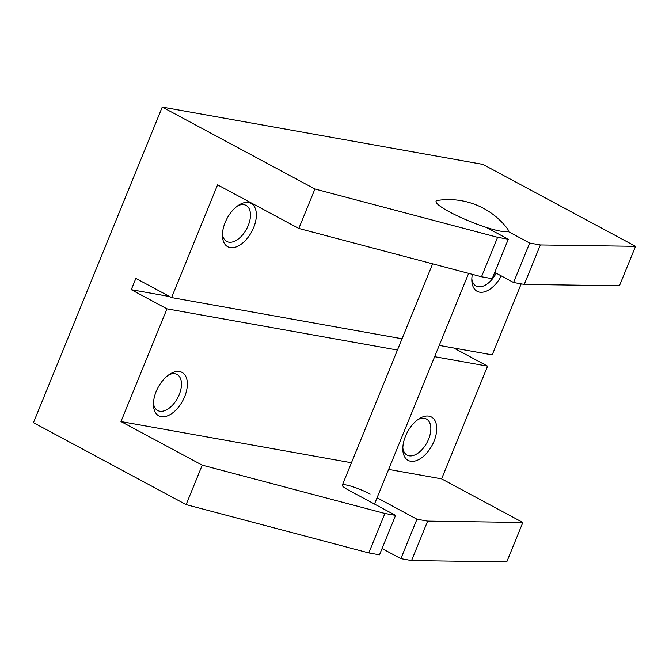 <?xml version="1.0" encoding="UTF-8"?>
<svg xmlns="http://www.w3.org/2000/svg" width="669" height="669" viewBox="0 0 669 669"><rect width="100%" height="100%" fill="white"/><g stroke="black" fill="none" stroke-linecap="round" stroke-linejoin="round"><path stroke-width="1" d="M222.451 234.275A20.463 11.632 118.2 0 0 226.707 241.442A20.463 11.632 118.2 0 0 228.739 242.145A20.463 11.632 118.2 0 0 247.471 227.243A20.463 11.632 118.2 0 0 246.058 205.383A20.463 11.632 118.2 0 0 244.026 204.689A20.463 11.632 118.2 0 0 237.738 205.801M248.6 202.49A24.628 13.999 -61.8 0 1 253.651 227.585A24.628 13.999 -61.8 0 1 230.203 247.58A24.628 13.999 -61.8 0 1 222.459 236.157A24.628 13.999 -61.8 0 1 239.301 204.773A24.628 13.999 -61.8 0 1 248.6 202.49M471.829 278.856A20.463 11.632 118.2 0 0 476.085 286.023A20.463 11.632 118.2 0 0 478.118 286.725A20.463 11.632 118.2 0 0 496.181 273.161M501.282 275.904A24.628 13.999 -61.8 0 1 479.581 292.161A24.628 13.999 -61.8 0 1 471.837 280.737A24.628 13.999 -61.8 0 1 472.347 274.34M153.452 403.357A20.463 11.632 118.2 0 0 157.7 410.523A20.463 11.632 118.2 0 0 159.732 411.226A20.463 11.632 118.2 0 0 178.472 396.316A20.463 11.632 118.2 0 0 177.059 374.464A20.463 11.632 118.2 0 0 175.027 373.762A20.463 11.632 118.2 0 0 168.73 374.883M179.601 371.571A24.628 13.999 -61.8 0 1 184.652 396.667A24.628 13.999 -61.8 0 1 161.204 416.662A24.628 13.999 -61.8 0 1 153.46 405.238A24.628 13.999 -61.8 0 1 170.302 373.854A24.628 13.999 -61.8 0 1 179.601 371.571M402.83 447.937A20.463 11.632 118.2 0 0 407.087 455.104A20.463 11.632 118.2 0 0 409.119 455.806A20.463 11.632 118.2 0 0 427.851 440.896A20.463 11.632 118.2 0 0 426.437 419.045A20.463 11.632 118.2 0 0 424.405 418.342A20.463 11.632 118.2 0 0 418.117 419.463M428.98 416.151A24.628 13.999 -61.8 0 1 434.03 441.239A24.628 13.999 -61.8 0 1 410.582 461.234A24.628 13.999 -61.8 0 1 402.838 449.819A24.628 13.999 -61.8 0 1 419.68 418.426A24.628 13.999 -61.8 0 1 428.98 416.151M486.263 227.401L508.298 239.226L492.192 278.68L481.504 276.765L497.611 237.311L314.923 189.001L298.817 228.455L481.504 276.765M494.759 272.4L513.566 282.494L529.672 243.048L507.637 231.223M524.253 284.409L619.452 285.763L635.55 246.317L540.36 244.954L524.253 284.409L513.566 282.494M540.36 244.954L529.672 243.048M298.817 228.455L217.576 184.853L171.573 297.571L135.866 278.404L131.266 289.677L169.65 296.543M508.298 239.226L497.611 237.311M521.193 283.857L492.208 354.888L439.24 345.413M402.052 338.773L171.573 297.571M382.058 548.563L400.873 558.665L416.971 519.211L377.057 497.786M370.099 494.056A18.473 2.776 22.2 0 0 352.454 486.647A18.473 2.776 22.2 0 0 342.311 485.167A18.473 2.776 22.2 0 0 348.725 490.235L395.596 515.389L379.49 554.844L368.803 552.929L384.909 513.483L202.222 465.164L186.116 504.618L368.803 552.929M522.849 522.481L427.658 521.118L411.56 560.572L506.751 561.927L522.849 522.481L441.607 478.879L487.601 366.16L453.816 348.022M384.909 513.483L395.596 515.389M131.266 289.677L166.974 308.844L120.972 421.562L351.451 462.764M388.639 469.412L441.607 478.879M120.972 421.562L202.222 465.164M416.971 519.211L427.658 521.118M400.873 558.665L411.56 560.572M166.974 308.844L397.453 350.046M434.641 356.686L487.601 366.16M314.923 189.001L162.249 107.073L482.884 164.382L635.55 246.317M186.116 504.618L33.45 422.683L162.249 107.073M449.593 211.956A38.919 5.845 -157.8 0 1 437.71 200.399A73.883 73.883 0 0 1 507.587 228.915A38.919 5.845 -157.8 0 1 490.728 228.773A38.919 5.845 -157.8 0 1 449.593 211.956M468.643 273.362L374.498 504.066M432.626 263.837L342.311 485.167"/></g></svg>
